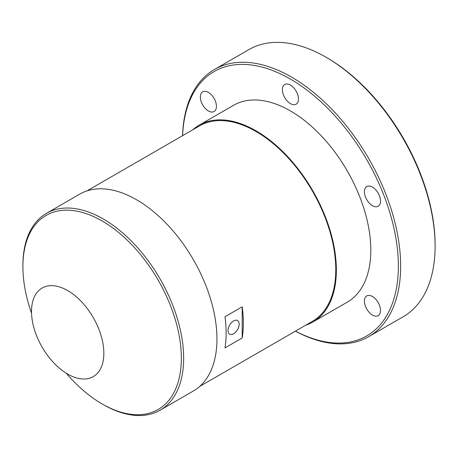 <?xml version="1.0" encoding="UTF-8"?>
<svg xmlns="http://www.w3.org/2000/svg" width="458" height="458" viewBox="0 0 458 458"><rect width="100%" height="100%" fill="white"/><g stroke="black" fill="none" stroke-linecap="round" stroke-linejoin="round"><path stroke-width="0.69" d="M31.545 313.249A112.044 64.687 60 0 1 22.9 266.705A112.044 64.687 60 0 1 102.123 220.962A112.044 64.687 60 0 1 181.351 358.185A112.044 64.687 60 0 1 102.123 403.927A112.044 64.687 60 0 1 66.141 373.167M46.441 213.348A113.664 65.626 60 0 1 134.034 243.799A113.664 65.626 60 0 1 183.647 358.185A113.664 65.626 60 0 1 160.105 410.219L193.402 390.995A113.664 65.626 60 0 0 216.943 338.96A113.664 65.626 -120 0 0 167.33 224.575A113.664 65.626 -120 0 0 79.738 194.123L46.441 213.348A113.664 65.626 60 0 0 22.9 265.382L22.9 266.705M160.105 410.219A113.664 65.626 60 0 1 103.273 404.591L102.123 403.927M226.132 332.995A112.851 65.156 -120 0 0 224.981 316.759L242.202 306.814A112.851 65.156 -120 0 1 243.353 323.05A112.851 65.156 -120 0 1 242.202 337.964L224.981 347.908A112.851 65.156 -120 0 0 226.132 332.995M199.78 386.38L312.408 321.35A112.851 65.156 60 0 0 335.783 269.688A112.851 65.156 -120 0 0 286.519 156.121A112.851 65.156 -120 0 0 199.556 125.881L86.923 190.912M242.202 337.964L242.202 306.814M239.162 324.15A7.878 4.546 120 0 0 237.318 320.428A7.878 4.546 120 0 0 231.324 322.798A7.878 4.546 120 0 0 228.027 330.579A7.878 4.546 120 0 0 229.452 334.054A7.878 4.546 120 0 0 235.584 332.216A7.878 4.546 120 0 0 239.162 324.15M199.15 125.183L233.597 105.294A113.664 65.626 -120 0 1 321.184 135.745A113.664 65.626 -120 0 1 370.803 250.137A113.664 65.626 60 0 1 347.261 302.165L312.814 322.054A113.664 65.626 60 0 0 336.355 270.02A113.664 65.626 -120 0 0 286.742 155.634A113.664 65.626 -120 0 0 199.15 125.183A113.664 65.626 -120 0 0 192.778 129.797M312.814 322.054A113.664 65.626 60 0 1 305.629 325.266M182.616 135.665A152.634 88.125 60 0 1 292.948 80.591A152.634 88.125 60 0 1 398.357 266.041A152.634 88.125 60 0 1 295.467 331.134M380.501 310.421A11.364 6.561 -120 0 0 375.537 298.982A11.364 6.561 -120 0 0 366.778 295.937A11.364 6.561 -120 0 0 364.425 301.141A11.364 6.561 -120 0 0 369.388 312.579A11.364 6.561 -120 0 0 378.148 315.625A11.364 6.561 -120 0 0 380.501 310.421M376.482 190.688A11.364 6.561 -120 0 0 366.778 186.561A11.364 6.561 -120 0 0 368.444 202.121A11.364 6.561 -120 0 0 378.148 206.249A11.364 6.561 -120 0 0 376.482 190.688M286.41 83.991A11.364 6.561 -120 0 0 284.744 84.507A11.364 6.561 -120 0 0 284.052 96.317A11.364 6.561 -120 0 0 294.448 104.71A11.364 6.561 -120 0 0 296.114 104.195A11.364 6.561 -120 0 0 296.807 92.384A11.364 6.561 -120 0 0 286.41 83.991M200.358 97.039A11.364 6.561 -120 0 0 205.316 108.477A11.364 6.561 -120 0 0 214.075 111.523A11.364 6.561 -120 0 0 216.428 106.319A11.364 6.561 -120 0 0 211.47 94.88A11.364 6.561 -120 0 0 202.711 91.835A11.364 6.561 -120 0 0 200.358 97.039M182.565 135.694A154.26 89.064 60 0 1 214.447 69.473L248.894 49.59A154.26 89.064 60 0 1 326.022 57.227L327.172 57.891A152.634 88.125 60 0 1 435.1 244.83L435.1 246.158A154.26 89.064 60 0 1 403.149 316.776L368.707 336.659A154.26 89.064 60 0 1 295.416 331.163M326.022 57.227A154.26 89.064 60 0 1 435.1 246.158M214.447 69.473A154.26 89.064 60 0 1 333.321 110.802A154.26 89.064 60 0 1 400.653 266.041A154.26 89.064 60 0 1 368.707 336.659M103.846 353.215A51.147 29.53 60 0 1 93.255 376.631A51.147 29.53 60 0 1 53.838 362.925A51.147 29.53 60 0 1 31.51 311.451A51.147 29.53 -120 0 1 42.107 288.036A51.147 29.53 -120 0 1 81.518 301.742A51.147 29.53 -120 0 1 103.846 353.215"/></g></svg>
